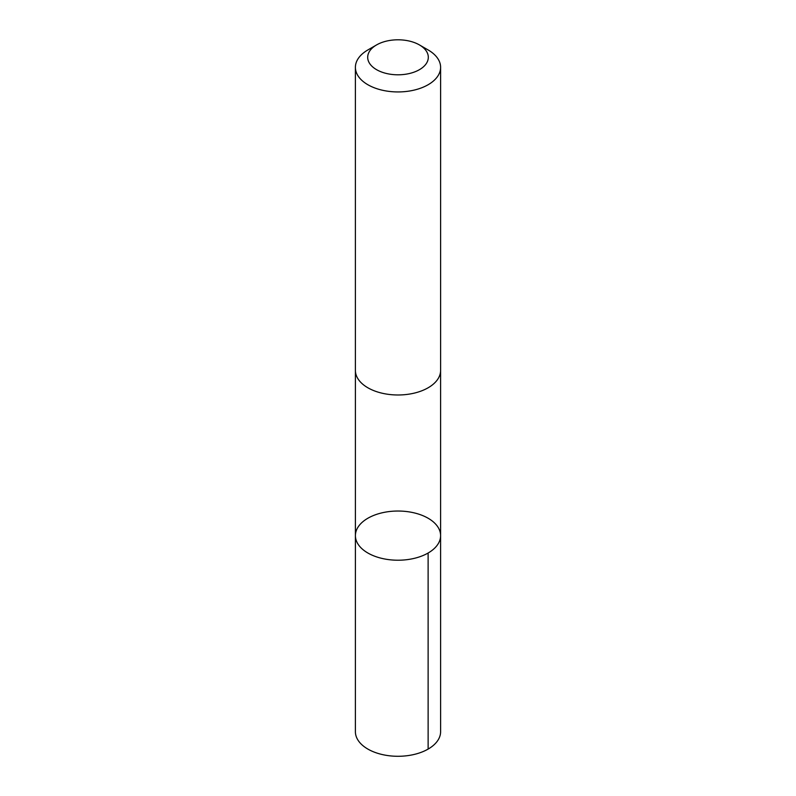 <?xml version="1.0" encoding="UTF-8"?>
<svg xmlns="http://www.w3.org/2000/svg" width="796" height="796" viewBox="0 0 796 796"><rect width="100%" height="100%" fill="white"/><g stroke="black" fill="none" stroke-linecap="round" stroke-linejoin="round"><path stroke-width="1.19" d="M355.991 539.698A42.596 24.596 180 0 1 355.404 535.628A42.596 24.596 180 0 1 398 511.032A42.596 24.596 180 0 1 440.596 535.628A42.596 24.596 180 0 1 401.542 560.135A42.596 24.596 180 0 1 355.991 539.698A42.596 24.596 180 0 1 355.404 535.628L355.394 731.683A42.606 24.596 0 0 0 355.981 735.763A42.606 24.596 0 0 0 401.542 756.2A42.606 24.596 0 0 0 440.606 731.683L440.596 535.628A42.596 24.596 180 0 1 401.542 560.135A42.596 24.596 180 0 1 355.991 539.698M376.568 44.924L367.871 49.949A42.606 24.596 0 0 0 355.394 67.342L355.394 370.389A42.606 24.596 0 0 0 398 394.985A42.606 24.596 0 0 0 440.606 370.389L440.606 67.342A42.606 24.596 0 0 0 440.019 63.262A42.606 24.596 0 0 0 428.129 49.949L419.432 44.924A30.308 17.502 0 0 0 376.568 44.924A30.308 17.502 0 0 0 388.766 73.968A30.308 17.502 0 0 0 427.89 54.397A30.308 17.502 0 0 0 419.432 44.924M355.394 67.342A42.606 24.596 0 0 0 398 91.938A42.606 24.596 0 0 0 440.606 67.342M428.119 553.011L428.129 749.076M355.404 370.936L355.404 535.628M440.596 370.936L440.596 535.628"/></g></svg>
